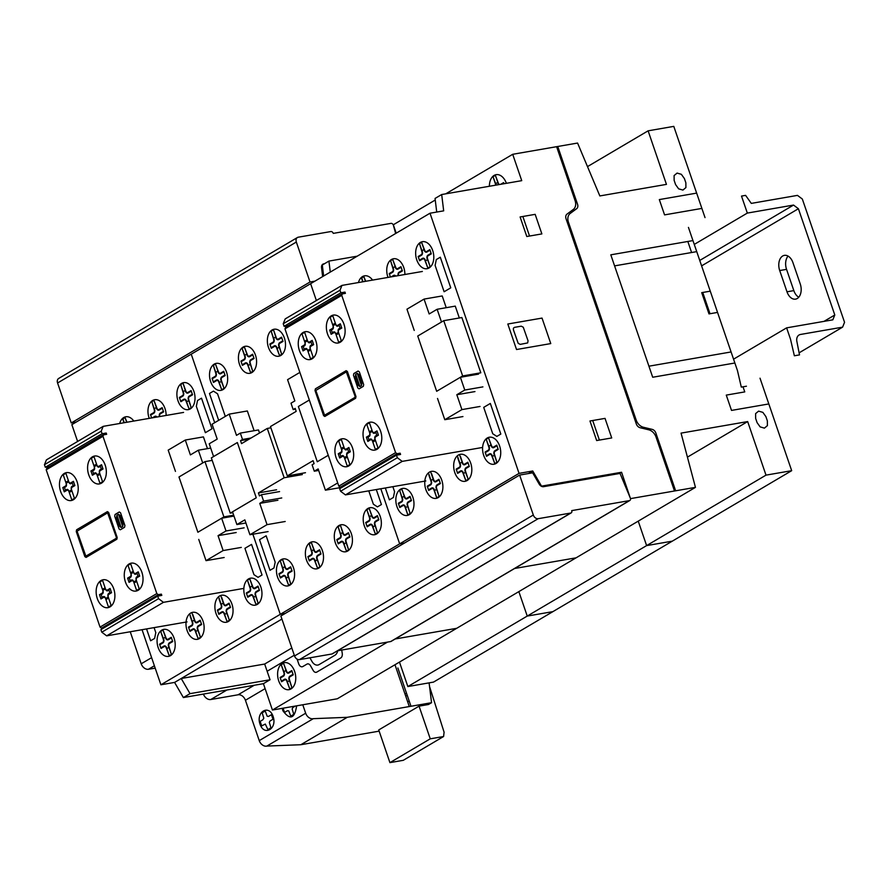 <?xml version="1.0" encoding="UTF-8"?>
<svg xmlns="http://www.w3.org/2000/svg" width="889" height="889" viewBox="0 0 889 889"><rect width="100%" height="100%" fill="white"/><g stroke="black" fill="none" stroke-linecap="round" stroke-linejoin="round"><path stroke-width="1.33" d="M788.043 256.088A11.424 7.423 -99.8 0 0 786.554 269.356L793.833 290.614A11.424 7.423 -99.8 0 0 798.766 297.237M786.987 291.803L779.709 270.545A11.424 7.423 80.2 0 1 784.387 255.365A11.424 7.423 80.2 0 1 792.977 262.711L800.256 283.969A11.424 7.423 80.2 0 1 795.566 299.137A11.424 7.423 80.2 0 1 786.987 291.803L793.833 290.614M842.583 327.163L800.556 334.453A7.768 5.734 59.4 0 0 799.078 334.986A7.768 5.734 59.4 0 0 796.866 341.42L799.5 354.889L794.366 355.778L790.499 339.187L786.621 327.852L832.826 319.84L834.793 314.995L798.411 208.726L793.533 205.07L747.327 213.082L741.504 196.08L745.604 195.369L751.294 203.392L797.466 195.38L802.345 199.036L844.55 322.318L842.583 327.163L799.1 352.833M733.558 359.178L786.621 327.852M823.992 321.374L834.793 314.995M701.61 265.867L798.411 208.726M699.754 260.433L793.533 205.07M694.265 244.408L747.327 213.082M538.189 518.687L570.749 513.042A2.234 1.656 59.4 0 0 571.183 512.886A2.234 1.656 59.4 0 0 571.705 510.619L629.423 500.618A2.245 1.656 59.4 0 0 629.856 500.463A2.245 1.656 59.4 0 0 630.323 498.062L620.033 473.426L543.568 486.683A4.567 3.367 -120.6 0 1 539.19 484.105L532.644 472.815L519.632 475.07L533.311 515.02A4.567 3.378 59.4 0 0 538.189 518.687L299.426 659.627A4.567 3.378 -120.6 0 1 294.548 655.971L280.868 616.01L519.632 475.07M332.753 653.526A2.234 1.656 -120.6 0 1 332.408 653.826A2.234 1.656 -120.6 0 1 331.975 653.982L299.426 659.627M391.427 641.102A2.245 1.656 -120.6 0 1 391.082 641.402A2.245 1.656 -120.6 0 1 390.66 641.558L337.609 650.759M314.939 281.146L310.017 282.002L296.337 242.041A4.567 3.378 -120.6 0 1 297.437 237.507A4.567 3.378 -120.6 0 1 298.304 237.196L330.864 231.551A2.234 1.656 -120.6 0 1 333.264 233.385L390.993 223.372A2.245 1.656 -120.6 0 1 393.438 225.35L395.638 233.507M324.463 263.733L323.763 263.855A4.567 3.367 59.4 0 0 322.907 264.166A4.567 3.367 59.4 0 0 321.54 267.578L322.64 276.601M297.437 237.507L58.674 378.458A4.567 3.378 59.4 0 0 57.574 382.981L71.253 422.942L310.017 282.002M71.253 422.942L76.165 422.086M429.098 682.863L431.554 702.699L347.266 717.312L313.306 718.668A6.912 5.101 -120.6 0 1 305.672 713.222L302.771 704.766M429.531 686.475L444.089 732.192L443.6 736.514L430.254 738.826L389.927 762.629L378.736 729.947L419.063 706.144L428.498 704.499L431.554 702.699M203.425 694.076A6.912 5.101 59.4 0 0 210.782 699.521L238.085 694.787A6.856 5.067 -120.6 0 1 245.42 700.265L259.244 740.626A6.912 5.101 59.4 0 0 266.878 746.071L300.838 744.726L347.266 717.312M300.838 744.726L379.147 731.147M266.878 746.071L313.306 718.668M130.239 631.757L141.207 663.794A6.823 5.045 59.4 0 0 148.452 669.261L155.208 668.172M430.254 738.826L419.063 706.144M389.927 762.629L403.273 760.317L443.6 736.514M103.557 434.843L46.784 468.347L46.195 469.803L100.046 627.089L156.82 593.574L102.968 436.299L103.557 434.843L106.647 434.31L106.202 433.032L102.102 433.743L101.224 431.187L103.191 426.353L183.578 412.418M46.195 469.803L102.968 436.299M103.191 426.353L46.417 459.869L44.45 464.703L45.328 467.258L49.428 466.547L106.202 433.032M45.328 467.258L102.102 433.743M44.45 464.703L101.224 431.187M243.83 588.396L163.443 602.331L158.564 598.675L157.697 596.119L161.798 595.408L161.365 594.141L158.286 594.674L156.82 593.574M157.697 596.119L100.913 629.634L101.79 632.19L106.669 635.846L163.443 602.331M106.669 635.846L187.057 621.9M101.79 632.19L158.564 598.675M158.131 596.041L161.365 594.141M100.046 627.089L101.513 628.19L158.286 594.674M101.513 628.19L104.146 627.734M233.985 516.087L221.639 518.231L226.006 530.977L218.049 535.678L223.139 550.558L206.026 560.659L198.747 539.401M244.142 527.833L226.006 530.977M236.185 532.533L218.049 535.678M241.286 547.413L223.139 550.558M224.172 557.514L206.026 560.659M175.466 471.392L168.188 450.134L185.301 440.033L190.39 454.912L198.347 450.212L202.714 462.969L178.978 476.982L197.891 532.244L221.639 518.231M207.459 448.634L203.437 436.888L185.301 440.033M210.693 448.078L198.347 450.212M197.891 532.244L178.978 476.982L204.97 461.635L223.895 516.898L197.891 532.244M212.193 460.38L204.97 461.635M233.674 515.198L223.895 516.898M190.002 693.642L181.223 678.496L264.666 664.039L270.045 679.763L190.002 693.642L183.367 697.554L263.411 683.674L272.434 710.033L337.298 698.787L456.69 628.312L395.205 638.969L456.69 628.312L576.072 557.836L514.587 568.493L576.072 557.836L695.454 487.361L681.052 433.121L747.66 421.575L687.43 457.135M181.223 678.496L281.913 619.066L174.588 682.419L183.367 697.554M264.666 664.039L291.814 648.003M270.045 679.763L263.411 683.674M399.472 662.083L407.851 686.552L433.521 682.096L552.902 611.632L527.233 616.077L407.851 686.552M527.233 616.077L518.854 591.607L527.233 616.077L552.902 611.632L672.295 541.157L646.614 545.602L527.233 616.077M630.501 498.662L621.567 472.259L541.523 486.139L532.744 470.992L519.054 473.37L430.009 213.216L310.617 283.691L316.373 300.515L310.617 283.691L191.235 354.166L214.694 422.686L191.235 354.166L71.853 424.642L77.61 441.455M142.051 629.712L160.898 684.786L174.588 682.419M519.054 473.37L399.672 543.846L380.814 488.761L399.672 543.846L404.562 542.99L399.672 543.846L280.279 614.321L252.876 534.233L280.279 614.321L285.18 613.466L280.279 614.321L160.898 684.786M387.504 642.102L272.434 710.033M232.518 511.808L236.885 524.554L244.842 519.865L249.931 534.734L267.044 524.643L259.766 503.385L263.611 501.107L261.433 494.74L259.444 495.906L258.421 492.939L284.158 477.749L267.278 428.431L241.541 443.622L240.519 440.644L242.508 439.477L240.33 433.099L236.485 435.366L229.206 414.118L212.093 424.22L217.194 439.099L209.226 443.789L213.593 456.546L237.341 442.533L256.254 497.784L232.518 511.808M245.909 522.988L236.885 524.554M268.078 531.589L249.931 534.734M285.191 521.499L267.044 524.643M277.913 500.24L259.766 503.385M281.757 497.962L263.611 501.107M279.579 491.595L261.433 494.74M276.568 489.783L258.421 492.939M301.871 473.348L302.304 474.593L284.158 477.749M270.889 427.809L267.278 428.431M249.109 439.166L240.519 440.644M251.098 437.988L242.508 439.477M259.521 433.01L258.477 429.954L240.33 433.099M254.11 430.709L247.353 410.974L229.206 414.118M337.709 482.927L325.418 490.183L318.14 468.925L314.284 471.203L312.106 464.825L314.095 463.647L313.072 460.669L287.347 475.871L270.456 426.553L296.193 411.363L295.17 408.384L293.181 409.562L291.003 403.184L294.848 400.917L287.569 379.67L299.871 372.402M342.043 487.305L325.418 490.183M318.651 470.448L314.284 471.203M305.483 472.715L287.347 475.871M295.437 409.173L293.181 409.562M309.328 400.028L298.36 406.506L317.284 461.769L328.252 455.29L317.284 461.769L298.36 406.506L309.328 400.028M230.262 513.153L211.349 457.891L237.341 442.544L256.265 497.807L230.262 513.153L232.829 512.709M330.275 272.09L328.93 261.088L322.307 265.011L323.64 276.001L321.907 265.244M646.614 545.602L638.235 521.143L646.614 545.602L672.295 541.157L791.677 470.681L766.007 475.137L646.614 545.602M435.243 200.025L393.238 224.817M393.327 224.773L396.205 233.174L393.327 224.773M478.549 374.136L460.402 377.28L464.769 390.038L456.813 394.727L461.913 409.607L444.8 419.708L437.521 398.461M482.916 386.882L464.769 390.038M474.959 391.582L456.813 394.727M480.049 406.462L461.913 409.607M462.936 416.563L444.8 419.708M414.23 330.441L406.962 309.194L424.064 299.093L429.165 313.961L437.121 309.272L441.489 322.018L417.741 336.031L436.666 391.293L460.402 377.28M446.234 307.694L442.211 295.948L424.064 299.093M459.324 317.984L455.268 306.127L437.121 309.272M436.666 391.293L417.741 336.031L443.744 320.685L462.658 375.947L436.666 391.293M462.658 375.947L480.805 372.802L461.88 317.54L443.744 320.685M328.93 261.088L357.222 256.188M430.009 213.216L443.678 210.849L441.689 194.535L435.054 198.447L436.721 212.06M441.689 194.535L521.732 180.656L512.709 154.297L445.745 193.835M621.567 472.259L619.422 473.526M532.744 470.992L528.433 473.537M766.007 475.137L747.66 421.575M760.017 378.203L791.677 470.681M688.442 227.406L736.47 367.679M512.709 154.297L577.572 143.051L599.842 195.936L666.45 184.379L648.114 130.827L673.795 126.371L705.033 217.605M648.114 130.827L587.496 166.61M630.59 498.607L695.454 487.361M342.332 293.892L285.558 327.408L284.969 328.863L338.809 486.139L395.594 452.634L341.743 295.348L342.332 293.892L345.41 293.359L344.976 292.092L340.865 292.803L339.998 290.247L341.965 285.402L422.353 271.467M284.969 328.863L341.743 295.348M341.965 285.402L285.191 318.918L283.224 323.763L284.091 326.319L288.203 325.607L344.976 292.092M284.091 326.319L340.865 292.803M283.224 323.763L339.998 290.247M482.594 447.445L402.217 461.38L397.339 457.735L396.461 455.179L400.572 454.468L400.139 453.19L397.05 453.723L395.594 452.634M396.461 455.179L339.687 488.694L340.565 491.25L345.443 494.895L402.217 461.38M345.443 494.895L425.82 480.96M340.565 491.25L397.339 457.735M396.905 455.101L400.139 453.19M338.809 486.139L340.276 487.239L397.05 453.723M340.276 487.239L342.921 486.783M262.8 719.823L260.144 721.379L261.699 725.902L265.3 724.057L267.922 729.613L270.956 727.813L269.311 722.424L270.012 721.023L272.979 719.245L271.434 714.723L268.445 716.456L267.189 716.212L265.211 711.011L262.166 712.811L263.811 718.201L262.8 719.823M295.315 706.066L292.848 707.544L292.148 708.944L293.803 714.334L290.759 716.134L288.781 710.933L287.525 710.689L284.536 712.422L283.08 708.189M282.257 708.322L282.858 710.7C290.092 720.401 294.681 718.779 296.626 705.833M260.01 724.179C264.189 736.592 277.412 728.78 273.112 716.445C268.945 704.032 255.71 711.845 260.01 724.179M406.595 693.487L404.906 693.776M405.628 695.887L407.318 695.598M409.296 701.365L407.573 701.565M397.872 667.995L410.974 706.266M394.972 664.739L409.273 706.522M95.101 473.648L92.389 475.248L90.934 470.992L93.645 469.392A2.311 1.5 -99.8 0 0 94.245 466.692L96.901 465.125A2.311 1.5 -99.8 0 0 98.823 466.336L101.546 464.725L99.079 467.081A2.289 1.489 -99.8 0 1 97.112 465.769L94.001 456.668L91.345 458.235L94.467 467.336A2.289 1.489 -99.8 0 1 93.901 470.137L92.612 470.903L93.556 473.659L94.845 472.904A2.289 1.489 -99.8 0 1 96.812 474.204L99.935 483.305L102.579 481.738L99.468 472.648A2.289 1.489 -99.8 0 1 100.024 469.848L101.324 469.081L100.379 466.314M101.546 464.725L103.002 468.981L100.279 470.592A2.311 1.5 -99.8 0 0 99.69 473.281L97.034 474.848A2.311 1.5 -99.8 0 0 95.112 473.637M103.002 468.981L101.324 469.081M90.934 470.992L92.612 470.903M93.89 465.669L96.545 464.102M100.035 474.304L97.39 475.871M92.389 475.248L93.556 473.659M73.42 481.327L74.876 485.583L72.165 487.183A2.311 1.5 -99.8 0 0 71.565 489.883L68.92 491.45A2.311 1.5 -99.8 0 0 66.986 490.239L64.264 491.85L62.808 487.594L65.53 485.994A2.311 1.5 -99.8 0 0 66.119 483.294L68.775 481.727A2.311 1.5 -99.8 0 0 70.709 482.938L73.42 481.327L70.953 483.683A2.289 1.489 -99.8 0 1 68.998 482.371L65.875 473.27L63.23 474.837L66.342 483.927A2.289 1.489 -99.8 0 1 65.786 486.728L64.486 487.494L65.43 490.261L66.731 489.495A2.289 1.489 -99.8 0 1 68.697 490.806L71.809 499.907L74.465 498.34L71.353 489.239A2.289 1.489 -99.8 0 1 71.909 486.439L73.198 485.683L72.253 482.916M74.876 485.583L73.198 485.683M62.808 487.594L64.486 487.494M65.775 482.271L68.42 480.705M71.92 490.906L69.264 492.473M64.264 491.85L65.43 490.261M110.103 588.451L111.558 592.707L108.836 594.308A2.311 1.5 -99.8 0 0 108.247 596.997L105.591 598.564A2.311 1.5 -99.8 0 0 103.657 597.364L100.946 598.964L99.479 594.719L102.202 593.107A2.311 1.5 -99.8 0 0 102.802 590.418L105.447 588.851A2.311 1.5 -99.8 0 0 107.38 590.052L110.103 588.451L107.636 590.796A2.289 1.489 -99.8 0 1 105.669 589.485L102.557 580.395L99.901 581.951L103.013 591.052A2.289 1.489 -99.8 0 1 102.457 593.852L101.157 594.619L102.113 597.386L103.402 596.619A2.289 1.489 -99.8 0 1 105.369 597.93L108.48 607.031L111.136 605.465L108.025 596.363A2.289 1.489 -99.8 0 1 108.58 593.563L109.88 592.796L108.925 590.029M111.558 592.707L109.88 592.796M99.479 594.719L101.157 594.619M102.446 589.385L105.102 587.818M108.591 598.03L105.935 599.597M100.946 598.964L102.113 597.386M138.217 571.849L139.673 576.105L136.962 577.706A2.311 1.5 -99.8 0 0 136.361 580.406L133.706 581.973A2.311 1.5 -99.8 0 0 131.783 580.761L129.061 582.362L127.605 578.117L130.327 576.505A2.311 1.5 -99.8 0 0 130.916 573.816L133.572 572.249A2.311 1.5 -99.8 0 0 135.506 573.449L138.217 571.849L135.75 574.194A2.289 1.489 -99.8 0 1 133.795 572.883L130.672 563.793L128.027 565.36L131.139 574.45A2.289 1.489 -99.8 0 1 130.583 577.25L129.283 578.017L130.227 580.784L131.528 580.017A2.289 1.489 -99.8 0 1 133.494 581.328L136.606 590.429L139.262 588.862L136.15 579.761A2.289 1.489 -99.8 0 1 136.706 576.961L137.995 576.194L137.05 573.438M116.348 537.312L116.159 538.367L85.866 556.17L77.065 531.178L107.613 512.853L116.348 537.312M84.844 556.603L76.254 531.522L76.61 529.777L107.391 511.608L108.625 512.42L117.204 537.501L116.848 539.245L86.077 557.414L84.844 556.603M118.504 514.264L122.715 526.566L123.182 523.754L120.415 515.676L118.504 514.264M116.915 515.198L121.126 527.51L119.204 526.099L116.437 518.02L116.915 515.198M117.037 515.109L118.37 514.331M120.548 512.786L124.916 525.543L124.56 527.288L120.315 529.788L119.082 528.988L114.714 516.231L115.07 514.487L119.315 511.975L120.548 512.786M122.582 526.655L121.26 527.444M139.673 576.105L137.995 576.194M127.605 578.117L129.283 578.017M130.572 572.794L133.217 571.227M136.717 581.428L134.061 582.995M129.061 582.362L130.227 580.784M125.416 581.962A14.157 9.201 -99.8 0 0 141.662 586.095A14.157 9.201 -99.8 0 0 133.85 563.27A14.157 9.201 -99.8 0 0 125.416 581.962M97.29 598.564A14.157 9.201 -99.8 0 0 113.536 602.698A14.157 9.201 -99.8 0 0 105.724 579.872A14.157 9.201 -99.8 0 0 97.29 598.564M88.744 474.848A14.157 9.201 -99.8 0 0 104.98 478.971A14.157 9.201 -99.8 0 0 97.168 456.146A14.157 9.201 -99.8 0 0 88.744 474.848M60.619 491.439A14.157 9.201 -99.8 0 0 76.865 495.573A14.157 9.201 -99.8 0 0 69.053 472.748A14.157 9.201 -99.8 0 0 60.619 491.439M294.292 655.226L267.133 671.262M309.917 657.804L311.883 661.283A9.134 5.934 -99.8 0 0 319.173 664.561L334.909 655.271A9.134 5.934 -99.8 0 0 337.764 650.726M289.781 689.008L286.803 681.185A2.278 1.478 -99.8 0 0 284.747 679.852L281.569 681.73L280.113 677.474L283.291 675.596A2.278 1.478 -99.8 0 0 283.891 672.695L281.324 664.983L283.858 671.684L285.991 670.428L283.558 663.305L286.547 671.128A2.278 1.478 -99.8 0 0 288.603 672.462L291.781 670.584L293.237 674.84L290.058 676.718A2.278 1.478 -99.8 0 0 289.458 679.629L291.925 687.742L289.492 680.63L287.347 681.885L289.781 689.008L291.925 687.742M287.436 681.841L287.147 680.985A2.889 1.878 -99.8 0 0 284.558 679.296L281.368 681.174M293.048 674.284L289.858 676.162A2.889 1.878 -99.8 0 0 289.103 679.829L289.392 680.685M280.302 678.04L283.48 676.151A2.889 1.878 -99.8 0 0 284.236 672.484L283.947 671.628M285.902 670.484L286.191 671.328A2.889 1.878 -99.8 0 0 288.792 673.029L291.97 671.151M278.713 680.852A13.702 8.901 -99.8 0 0 294.437 684.852A13.702 8.901 -99.8 0 0 286.869 662.761A13.702 8.901 -99.8 0 0 278.713 680.852M283.558 663.305L281.413 664.572M297.115 659.149L298.726 663.85A4.567 2.967 -99.8 0 0 302.838 666.539L306.905 664.139A4.578 2.967 -99.8 0 1 310.539 665.772L313.184 670.439A4.556 2.956 -99.8 0 0 316.817 672.084L340.743 657.96A4.556 2.956 -99.8 0 0 342.232 653.293L341.709 650.048M154.086 627.623L155.797 632.612L154.597 638.435L150.619 640.78L146.563 628.923M262.044 575.005L258.066 577.35L253.954 574.672L244.931 548.313L251.565 544.401L262.044 575.005M205.359 432.699L196.336 406.34L197.536 400.517L201.514 398.172L211.993 428.776L205.359 432.699M189.068 408.984L186.079 401.172A2.278 1.478 -99.8 0 0 184.023 399.828L180.845 401.706L179.389 397.461L182.578 395.583A2.278 1.478 -99.8 0 0 183.167 392.671L180.7 384.559L183.134 391.671L185.279 390.404L183.134 383.47L185.823 391.104A2.278 1.478 -99.8 0 0 187.879 392.449L191.068 390.571L192.524 394.816L189.335 396.694A2.278 1.478 -99.8 0 0 188.735 399.606L191.213 407.718L188.768 400.606L186.623 401.872L189.068 408.984L191.213 407.718M186.723 401.817L186.434 400.961A2.889 1.878 -99.8 0 0 183.834 399.272L180.656 401.15M192.324 394.26L189.146 396.138A2.889 1.878 -99.8 0 0 188.39 399.806L188.679 400.661M179.578 398.016L182.767 396.138A2.889 1.878 -99.8 0 0 183.523 392.471L183.234 391.616M185.19 390.46L185.479 391.316A2.889 1.878 -99.8 0 0 188.068 393.005L191.257 391.127M178 400.839A13.702 8.901 -99.8 0 0 193.713 404.828A13.702 8.901 -99.8 0 0 186.157 382.748A13.702 8.901 -99.8 0 0 178 400.839M182.845 383.292L180.7 384.559M156.453 417.119A2.278 1.478 -99.8 0 0 155.108 416.897L154.03 417.541M156.986 417.03A2.889 1.878 -99.8 0 0 154.919 416.341L152.419 417.819M153.93 400.361L151.786 401.628L154.219 408.74L156.364 407.473L153.93 400.361L156.909 408.173A2.278 1.478 -99.8 0 0 158.964 409.518L162.142 407.64L163.598 411.885L160.42 413.774A2.278 1.478 -99.8 0 0 159.776 416.541M163.409 411.329L160.231 413.207A2.889 1.878 -99.8 0 0 159.387 416.608M151.641 417.952L150.474 414.53L153.653 412.652A2.278 1.478 -99.8 0 0 154.253 409.74L151.786 401.628M150.663 415.085L153.853 413.207A2.889 1.878 -99.8 0 0 154.608 409.54L154.308 408.684M156.264 407.529L156.564 408.384A2.889 1.878 -99.8 0 0 159.153 410.073L162.331 408.195M166.11 415.441A13.702 8.901 -99.8 0 0 154.853 399.683A13.702 8.901 -99.8 0 0 149.074 417.908A13.702 8.901 -99.8 0 0 149.241 418.363M126.671 422.286L125.005 417.43L122.782 419.097L123.949 422.753M125.005 417.43L126.96 422.231M133.795 421.042A13.702 8.901 -99.8 0 0 119.671 423.497M122.871 418.697L124.238 422.708M169.243 655.738L166.265 647.914A2.278 1.478 -99.8 0 0 164.209 646.581L161.02 648.459L159.564 644.203L162.754 642.325A2.278 1.478 -99.8 0 0 163.354 639.424L160.787 631.712L163.32 638.413L165.454 637.157L163.02 630.034L166.01 637.858A2.278 1.478 -99.8 0 0 168.065 639.191L171.244 637.313L172.699 641.569L169.521 643.447A2.278 1.478 -99.8 0 0 168.921 646.359L171.388 654.471L168.954 647.359L166.81 648.614L169.243 655.738L171.388 654.471M166.899 648.57L166.61 647.714A2.889 1.878 -99.8 0 0 164.02 646.025L160.831 647.903M172.51 641.013L169.321 642.891A2.889 1.878 -99.8 0 0 168.566 646.559L168.854 647.414M162.943 642.891A2.889 1.878 -99.8 0 0 163.698 639.213L163.409 638.358M165.365 637.213L165.654 638.058A2.889 1.878 -99.8 0 0 168.254 639.758L171.433 637.88M158.175 647.581A13.702 8.901 -99.8 0 0 173.888 651.581A13.702 8.901 -99.8 0 0 166.332 629.49A13.702 8.901 -99.8 0 0 158.175 647.581M162.943 642.88L159.764 644.769M163.02 630.034L160.876 631.301M192.746 614.421L194.924 620.789A2.278 1.478 -99.8 0 0 196.98 622.122L200.158 620.244L201.614 624.5L198.436 626.378A2.278 1.478 -99.8 0 0 197.836 629.279L200.392 636.991L197.869 630.279L195.724 631.546L198.158 638.669L195.18 630.846A2.278 1.478 -99.8 0 0 193.124 629.512L189.946 631.39L188.49 627.134L191.668 625.256A2.278 1.478 -99.8 0 0 192.268 622.356L190.09 615.988M195.824 631.501L195.524 630.645A2.889 1.878 -99.8 0 0 192.935 628.945L189.757 630.834M201.425 623.934L198.247 625.812A2.889 1.878 -99.8 0 0 197.48 629.49L197.78 630.345M188.679 627.69L191.868 625.812A2.889 1.878 -99.8 0 0 192.624 622.144L192.324 621.289M194.28 620.133L194.58 620.989A2.889 1.878 -99.8 0 0 197.169 622.678L200.347 620.8M187.09 630.512A13.702 8.901 -99.8 0 0 202.814 634.513A13.702 8.901 -99.8 0 0 195.247 612.421A13.702 8.901 -99.8 0 0 187.09 630.512M189.802 614.232L192.235 621.344L194.38 620.077L191.946 612.966M198.158 638.669L200.303 637.402M255.999 604.52L253.021 596.708A2.278 1.478 -99.8 0 0 250.965 595.374L247.775 597.252L246.32 592.996L249.509 591.118A2.278 1.478 -99.8 0 0 250.109 588.207L247.542 580.495L250.065 587.207L252.209 585.94L249.776 578.828L252.765 586.64A2.278 1.478 -99.8 0 0 254.81 587.985L257.999 586.107L259.455 590.363L256.265 592.241A2.278 1.478 -99.8 0 0 255.665 595.141L258.143 603.264L255.699 596.141L253.565 597.408L255.999 604.52L258.143 603.264M253.654 597.352L253.365 596.508A2.889 1.878 -99.8 0 0 250.765 594.808L247.587 596.686M259.266 589.796L256.076 591.674A2.889 1.878 -99.8 0 0 255.321 595.352L255.61 596.197M246.52 593.552L249.698 591.674A2.889 1.878 -99.8 0 0 250.454 588.007L250.165 587.151M252.12 585.995L252.409 586.851A2.889 1.878 -99.8 0 0 255.01 588.54L258.188 586.662M244.931 596.375A13.702 8.901 -99.8 0 0 260.644 600.375A13.702 8.901 -99.8 0 0 253.087 578.283A13.702 8.901 -99.8 0 0 244.931 596.375M249.776 578.828L247.631 580.095M221.661 597.352L223.839 603.709A2.278 1.478 -99.8 0 0 225.895 605.053L229.073 603.175L230.529 607.431L227.351 609.309A2.278 1.478 -99.8 0 0 226.751 612.21L229.306 619.922L226.784 613.21L224.639 614.477L227.084 621.6L224.095 613.777A2.278 1.478 -99.8 0 0 222.039 612.443L218.861 614.321L217.405 610.065L220.583 608.187A2.278 1.478 -99.8 0 0 221.183 605.276L219.016 598.919M224.739 614.421L224.45 613.577A2.889 1.878 -99.8 0 0 221.85 611.876L218.672 613.754M230.34 606.865L227.162 608.743A2.889 1.878 -99.8 0 0 226.406 612.421L226.695 613.277M217.594 610.621L220.783 608.743A2.889 1.878 -99.8 0 0 221.539 605.076L221.25 604.22M223.206 603.064L223.495 603.92A2.889 1.878 -99.8 0 0 226.084 605.609L229.273 603.731M216.005 613.443A13.702 8.901 -99.8 0 0 231.729 617.444A13.702 8.901 -99.8 0 0 224.172 595.352A13.702 8.901 -99.8 0 0 216.005 613.443M218.716 597.164L221.15 604.276L223.295 603.009L220.861 595.897M227.084 621.6L229.218 620.333M273.979 567.96L270 570.305L259.521 539.701L266.155 535.789L275.179 562.148L273.979 567.96M218.672 420.341L209.471 393.471L213.449 391.127L217.561 393.816L225.306 416.419M376.303 489.55L381.425 504.53L377.447 506.886L373.347 504.196L368.768 490.85M279.535 355.589L276.546 347.766A2.278 1.478 -99.8 0 0 274.49 346.432L271.312 348.31L269.856 344.054L273.045 342.176A2.278 1.478 -99.8 0 0 273.634 339.265L271.167 331.153L273.601 338.264L275.746 336.998L273.601 330.063L276.29 337.698A2.278 1.478 -99.8 0 0 278.346 339.042L281.535 337.164L282.991 341.42L279.802 343.298A2.278 1.478 -99.8 0 0 279.202 346.199L281.669 354.322L279.235 347.199L277.09 348.466L279.535 355.589L281.669 354.322M277.19 348.41L276.901 347.566A2.889 1.878 -99.8 0 0 274.301 345.865L271.123 347.743M282.791 340.854L279.613 342.732A2.889 1.878 -99.8 0 0 278.857 346.41L279.146 347.266M270.045 344.61L273.234 342.732A2.889 1.878 -99.8 0 0 273.99 339.065L273.701 338.209M275.657 337.053L275.946 337.909A2.889 1.878 -99.8 0 0 278.535 339.598L281.724 337.72M268.467 347.432A13.702 8.901 -99.8 0 0 284.18 351.433A13.702 8.901 -99.8 0 0 276.623 329.341A13.702 8.901 -99.8 0 0 268.467 347.432M273.312 329.886L271.167 331.153M250.62 372.658L247.631 364.834A2.278 1.478 -99.8 0 0 245.575 363.501L242.397 365.379L240.941 361.123L244.119 359.245A2.278 1.478 -99.8 0 0 244.719 356.345L242.164 348.621L244.686 355.333L246.831 354.066L244.397 346.954L247.375 354.778A2.278 1.478 -99.8 0 0 249.431 356.111L252.609 354.233L254.065 358.489L250.887 360.367A2.278 1.478 -99.8 0 0 250.287 363.268L252.754 371.391L250.32 364.268L248.175 365.535L250.62 372.658L252.754 371.391M248.275 365.49L247.987 364.634A2.889 1.878 -99.8 0 0 245.386 362.934L242.208 364.812M253.876 357.923L250.698 359.801A2.889 1.878 -99.8 0 0 249.942 363.479L250.231 364.334M241.13 361.679L244.319 359.801A2.889 1.878 -99.8 0 0 245.075 356.133L244.775 355.278M246.731 354.122L247.031 354.978A2.889 1.878 -99.8 0 0 249.62 356.667L252.809 354.789M239.541 364.501A13.702 8.901 -99.8 0 0 255.265 368.502A13.702 8.901 -99.8 0 0 247.709 346.41A13.702 8.901 -99.8 0 0 239.541 364.501M244.397 346.954L242.253 348.221M215.471 364.023L213.338 365.29L215.771 372.402L217.916 371.146L215.471 364.023L218.461 371.846A2.278 1.478 -99.8 0 0 220.516 373.18L223.695 371.302L225.15 375.558L221.972 377.436A2.278 1.478 -99.8 0 0 221.372 380.348L223.928 388.048L221.405 381.348L219.261 382.603L221.694 389.726L218.716 381.903M219.35 382.559L219.061 381.703A2.889 1.878 -99.8 0 0 216.472 380.014L213.282 381.892M224.961 375.002L221.772 376.88A2.889 1.878 -99.8 0 0 221.017 380.548L221.305 381.403M218.716 381.914A2.278 1.478 -99.8 0 0 216.66 380.57L213.482 382.448L212.027 378.192L215.205 376.314A2.278 1.478 -99.8 0 0 215.805 373.413L213.338 365.29M212.215 378.758L215.394 376.869A2.889 1.878 -99.8 0 0 216.149 373.202L215.86 372.347M217.816 371.202L218.105 372.047A2.889 1.878 -99.8 0 0 220.705 373.747L223.884 371.869M210.626 381.57A13.702 8.901 -99.8 0 0 226.351 385.57A13.702 8.901 -99.8 0 0 218.783 363.479A13.702 8.901 -99.8 0 0 210.626 381.57M221.694 389.726L223.839 388.46M288.625 585.262L285.647 577.45A2.278 1.478 -99.8 0 0 283.591 576.105L280.413 577.983L278.957 573.738L282.135 571.849A2.278 1.478 -99.8 0 0 282.735 568.949L280.268 560.826L282.702 567.949L284.847 566.682L282.702 559.748L285.391 567.382A2.278 1.478 -99.8 0 0 287.447 568.716L290.625 566.838L292.081 571.094L288.903 572.972A2.278 1.478 -99.8 0 0 288.303 575.883L290.77 583.995L288.336 576.883L286.191 578.15L288.625 585.262L290.77 583.995M286.291 578.094L285.991 577.239A2.889 1.878 -99.8 0 0 283.402 575.55L280.224 577.428M291.892 570.538L288.714 572.416A2.889 1.878 -99.8 0 0 287.947 576.083L288.247 576.939M279.146 574.294L282.335 572.416A2.889 1.878 -99.8 0 0 283.091 568.738L282.791 567.893M284.747 566.738L285.047 567.582A2.889 1.878 -99.8 0 0 287.636 569.282L290.814 567.404M277.557 577.117A13.702 8.901 -99.8 0 0 293.281 581.106A13.702 8.901 -99.8 0 0 285.713 559.025A13.702 8.901 -99.8 0 0 277.557 577.117M282.413 559.57L280.268 560.826M311.328 542.49L309.183 543.757L311.617 550.869L313.761 549.613L311.328 542.49L314.306 550.313A2.278 1.478 -99.8 0 0 316.362 551.647L319.551 549.769L321.007 554.025L317.817 555.903A2.278 1.478 -99.8 0 0 317.217 558.814L319.784 566.515L317.251 559.814L315.106 561.07L317.551 568.193L314.562 560.381A2.278 1.478 -99.8 0 0 312.506 559.037M315.206 561.026L314.917 560.17A2.889 1.878 -99.8 0 0 312.317 558.481L309.139 560.359M320.807 553.469L317.629 555.347A2.889 1.878 -99.8 0 0 316.873 559.014L317.162 559.87M312.517 559.037L309.328 560.915L307.872 556.658L311.061 554.78A2.278 1.478 -99.8 0 0 311.65 551.88L309.183 543.757M308.061 557.225L311.25 555.347A2.889 1.878 -99.8 0 0 312.006 551.669L311.717 550.813M313.673 549.669L313.961 550.513A2.889 1.878 -99.8 0 0 316.551 552.213L319.74 550.335M306.483 560.037A13.702 8.901 -99.8 0 0 322.196 564.037A13.702 8.901 -99.8 0 0 314.639 541.946A13.702 8.901 -99.8 0 0 306.483 560.037M317.551 568.193L319.696 566.926M375.38 534.056L372.402 526.232A2.278 1.478 -99.8 0 0 370.346 524.899L367.168 526.777L365.712 522.521L368.891 520.643A2.278 1.478 -99.8 0 0 369.491 517.742L366.935 510.019L369.457 516.731L371.602 515.464L369.157 508.352L372.147 516.176A2.278 1.478 -99.8 0 0 374.202 517.509L377.381 515.631L378.836 519.887L375.658 521.765A2.278 1.478 -99.8 0 0 375.058 524.666L377.525 532.789L375.091 525.666L372.947 526.933L375.38 534.056L377.525 532.789M373.036 526.888L372.747 526.032A2.889 1.878 -99.8 0 0 370.157 524.332L366.968 526.221M378.647 519.32L375.458 521.198A2.889 1.878 -99.8 0 0 374.702 524.877L374.991 525.732M365.901 523.076L369.079 521.198A2.889 1.878 -99.8 0 0 369.835 517.531L369.546 516.676M371.502 515.52L371.791 516.376A2.889 1.878 -99.8 0 0 374.391 518.065L377.569 516.187M364.312 525.899A13.702 8.901 -99.8 0 0 380.036 529.9A13.702 8.901 -99.8 0 0 372.469 507.808A13.702 8.901 -99.8 0 0 364.312 525.899M369.157 508.352L367.024 509.619M346.466 551.124L343.487 543.301A2.278 1.478 -99.8 0 0 341.432 541.968L338.242 543.846L336.787 539.59L339.976 537.712A2.278 1.478 -99.8 0 0 340.576 534.811L338.098 526.688L340.531 533.8L342.676 532.544L340.531 525.61L343.221 533.244A2.278 1.478 -99.8 0 0 345.276 534.578L348.466 532.7L349.922 536.956L346.732 538.834A2.278 1.478 -99.8 0 0 346.132 541.745L348.61 549.858L346.165 542.746L344.032 544.001L346.466 551.124L348.61 549.858M344.121 543.957L343.832 543.101A2.889 1.878 -99.8 0 0 341.232 541.412M349.721 536.4L346.543 538.278A2.889 1.878 -99.8 0 0 345.788 541.946L346.077 542.801M336.975 540.156L340.165 538.278A2.889 1.878 -99.8 0 0 340.92 534.6L340.631 533.744M342.587 532.6L342.876 533.444A2.889 1.878 -99.8 0 0 345.477 535.145L348.655 533.267M335.397 542.968A13.702 8.901 -99.8 0 0 351.111 546.968A13.702 8.901 -99.8 0 0 343.554 524.877A13.702 8.901 -99.8 0 0 335.397 542.968M338.053 543.29L341.243 541.412M340.243 525.421L338.098 526.688M573.327 209.437L566.882 214.205A4.845 3.578 59.4 0 0 565.993 218.594L636.357 424.086A4.845 3.578 59.4 0 0 639.969 427.687L648.77 429.809A9.157 6.756 59.4 0 1 656.015 437.021L674.44 490.839M557.803 146.652L577.55 204.303A4.578 3.378 59.4 0 1 576.661 208.682L570.216 213.449A9.123 6.745 59.4 0 0 568.449 222.228M573.327 209.448A9.157 6.756 59.4 0 0 575.094 200.67L556.67 146.852M568.449 222.217L636.18 420.064A9.123 6.745 59.4 0 0 643.425 427.265L652.226 429.387A4.578 3.378 59.4 0 1 655.849 432.987L675.584 490.639M662.561 456.146L663.705 455.946M669.839 477.393L670.984 477.204M672.606 485.472L673.74 485.283M672.94 485.416L674.829 490.939M516.542 349.521L507.808 324.018L542.034 318.084L550.769 343.587L516.542 349.521M514.398 327.374L521.243 326.185L523.277 327.23L528.044 340.776L527.666 342.921L520.221 344.376L518.187 343.343L513.409 329.797L513.398 328.208L514.398 327.374M589.963 420.997L605.031 418.386L611.721 437.944L596.663 440.555L589.963 420.997M599.397 440.077L592.707 420.519M541.868 233.907L526.799 236.518L520.109 216.96L535.167 214.349L541.868 233.907M529.544 236.041L522.854 216.483M568.549 181.545L569.682 181.345M556.947 146.629L558.848 152.152M561.27 160.287L562.404 160.098M559.648 152.019L558.503 152.219M768.829 403.939L731.514 410.418L726.28 395.105L744.76 391.905L743.015 386.804M734.87 363.001L652.704 377.247L610.799 254.821L692.953 240.586M746.438 386.215L741.304 387.104L737.437 370.502L731.08 351.955L648.926 366.19M765.907 416.608L767.363 420.864L767.407 425.631L764.418 428.131L760.139 426.887L757.095 422.642L755.639 418.386L755.606 413.618L758.595 411.129L762.862 412.363L765.907 416.608M717.545 312.417L708.989 313.906L701.71 292.648L710.267 291.17M702.732 292.47L710.011 313.717M687.819 241.475L691.598 252.52M696.732 251.631L614.577 265.878M701.877 208.415L664.572 214.882L659.327 199.581L696.643 193.113M684.408 178.567L685.864 182.823L685.908 187.59L682.919 190.079L678.64 188.846L675.596 184.601L674.14 180.345L674.095 175.578L677.096 173.077L681.363 174.322L684.408 178.567M495.806 185.145A2.278 1.478 -99.8 0 0 495.695 184.712L493.128 177L495.651 183.701L497.796 182.434L495.362 175.322L498.351 183.145A2.278 1.478 -99.8 0 0 499.44 184.523M496.195 185.079A2.889 1.878 -99.8 0 0 496.04 184.501L495.751 183.645M497.707 182.489L497.996 183.345A2.889 1.878 -99.8 0 0 498.762 184.634M506.374 183.312A13.702 8.901 -99.8 0 0 496.129 174.666A13.702 8.901 -99.8 0 0 489.394 186.257M500.707 184.301L503.585 182.601L503.974 183.734M503.774 183.156L502.318 184.023M495.362 175.322L493.217 176.589M392.86 486.672L394.572 491.673L393.371 497.484L389.393 499.84L385.326 487.983M500.818 434.065L496.84 436.41L492.728 433.732L483.705 407.373L490.339 403.45L500.818 434.065M444.122 291.748L435.11 265.4L436.31 259.577L440.288 257.221L450.756 287.836L444.122 291.748M421.619 242.341L419.475 243.608L421.908 250.72L424.053 249.453L421.619 242.341L424.598 250.165A2.278 1.478 -99.8 0 0 426.653 251.498L429.832 249.62L431.287 253.876L428.109 255.754A2.278 1.478 -99.8 0 0 427.509 258.655L430.065 266.367L427.542 259.655L425.398 260.922L427.831 268.045L424.853 260.221A2.278 1.478 -99.8 0 0 422.797 258.888L419.619 260.766L418.163 256.51L421.342 254.632A2.278 1.478 -99.8 0 0 421.942 251.731M425.498 260.877L425.198 260.021A2.889 1.878 -99.8 0 0 422.608 258.321L419.419 260.21M431.098 253.309L427.92 255.187A2.889 1.878 -99.8 0 0 427.153 258.866L427.453 259.721M418.352 257.065L421.53 255.187A2.889 1.878 -99.8 0 0 422.297 251.52L421.997 250.665M423.953 249.509L424.253 250.365A2.889 1.878 -99.8 0 0 426.842 252.054L430.02 250.176M419.475 243.608L421.942 251.72M416.763 259.888A13.702 8.901 -99.8 0 0 432.487 263.889A13.702 8.901 -99.8 0 0 424.92 241.797A13.702 8.901 -99.8 0 0 416.763 259.888M427.831 268.045L429.976 266.778M395.227 276.168A2.278 1.478 -99.8 0 0 393.883 275.957L392.805 276.59M395.761 276.079A2.889 1.878 -99.8 0 0 393.694 275.401L391.193 276.868M392.694 259.41L390.549 260.677L392.994 267.789L395.127 266.533L392.694 259.41L395.683 267.233A2.278 1.478 -99.8 0 0 397.727 268.567L400.917 266.689L402.373 270.945L399.183 272.823A2.278 1.478 -99.8 0 0 398.55 275.601M402.184 270.389L398.994 272.267A2.889 1.878 -99.8 0 0 398.161 275.668M390.415 277.001L389.238 273.579L392.427 271.701A2.278 1.478 -99.8 0 0 393.027 268.8L390.549 260.677M389.438 274.145L392.616 272.267A2.889 1.878 -99.8 0 0 393.371 268.589L393.082 267.733M395.038 266.589L395.327 267.433A2.889 1.878 -99.8 0 0 397.928 269.134L401.106 267.256M404.884 274.501A13.702 8.901 -99.8 0 0 393.627 258.732A13.702 8.901 -99.8 0 0 387.848 276.957A13.702 8.901 -99.8 0 0 388.015 277.424M365.435 281.335L363.779 276.479L361.545 278.157L362.723 281.813M363.779 276.479L365.735 281.291M372.569 280.102A13.702 8.901 -99.8 0 0 358.434 282.546M361.634 277.746L363.012 281.757M401.795 489.094L399.65 490.361L402.084 497.473L404.228 496.206L401.795 489.094L404.773 496.907A2.278 1.478 -99.8 0 0 406.829 498.251L410.018 496.373L411.474 500.618L408.284 502.496A2.278 1.478 -99.8 0 0 407.684 505.408L410.151 513.531L407.718 506.408L405.573 507.675L407.718 514.609L405.028 506.974A2.278 1.478 -99.8 0 0 402.973 505.63L399.794 507.508L398.339 503.263L401.528 501.385M405.673 507.619L405.384 506.763A2.889 1.878 -99.8 0 0 402.784 505.074L399.606 506.952M411.274 500.063L408.095 501.941A2.889 1.878 -99.8 0 0 407.34 505.619L407.629 506.463M401.517 501.385A2.278 1.478 -99.8 0 0 402.117 498.473L399.65 490.361M398.528 503.819L401.717 501.941A2.889 1.878 -99.8 0 0 402.473 498.273L402.184 497.418M404.139 496.262L404.428 497.118A2.889 1.878 -99.8 0 0 407.018 498.807L410.207 496.929M396.95 506.641A13.702 8.901 -99.8 0 0 412.663 510.642A13.702 8.901 -99.8 0 0 405.106 488.55A13.702 8.901 -99.8 0 0 396.95 506.641M408.018 514.787L410.151 513.531M431.521 473.481L433.699 479.838A2.278 1.478 -99.8 0 0 435.743 481.182L438.933 479.304L440.388 483.549L437.199 485.427A2.278 1.478 -99.8 0 0 436.599 488.339L439.077 496.451L436.643 489.339L434.499 490.606L436.643 497.54L433.954 489.906A2.278 1.478 -99.8 0 0 431.898 488.561L428.709 490.439L427.253 486.194L430.443 484.305M434.588 490.55L434.299 489.695A2.889 1.878 -99.8 0 0 431.71 488.005L428.52 489.883M440.199 482.994L437.01 484.872A2.889 1.878 -99.8 0 0 436.255 488.539L436.543 489.394M430.443 484.316A2.278 1.478 -99.8 0 0 431.043 481.405L428.865 475.048M427.453 486.75L430.632 484.872A2.889 1.878 -99.8 0 0 431.387 481.193L431.098 480.349M433.054 479.193L433.343 480.049A2.889 1.878 -99.8 0 0 435.943 481.738L439.122 479.86M425.864 489.572A13.702 8.901 -99.8 0 0 441.577 493.562A13.702 8.901 -99.8 0 0 434.021 471.481A13.702 8.901 -99.8 0 0 425.864 489.572M428.565 473.281L431.009 480.404L433.143 479.138L430.709 472.026M436.932 497.718L439.077 496.451M494.773 463.58L491.784 455.768A2.278 1.478 -99.8 0 0 489.728 454.423L486.55 456.301L485.094 452.045L488.272 450.167A2.278 1.478 -99.8 0 0 488.872 447.267L486.316 439.555L488.839 446.256L490.984 445L488.55 437.877L491.528 445.7A2.278 1.478 -99.8 0 0 493.584 447.034L496.762 445.156L498.218 449.412L495.04 451.29A2.278 1.478 -99.8 0 0 494.44 454.201L496.907 462.313L494.473 455.201L492.328 456.457L494.773 463.58L496.907 462.313M492.428 456.413L492.139 455.557A2.889 1.878 -99.8 0 0 489.539 453.868L486.361 455.746M498.029 448.856L494.851 450.734A2.889 1.878 -99.8 0 0 494.095 454.401L494.384 455.257M485.283 452.612L488.472 450.734A2.889 1.878 -99.8 0 0 489.228 447.056L488.928 446.211M490.884 445.056L491.184 445.9A2.889 1.878 -99.8 0 0 493.773 447.6L496.962 445.722M483.694 455.424A13.702 8.901 -99.8 0 0 499.418 459.424A13.702 8.901 -99.8 0 0 491.861 437.332A13.702 8.901 -99.8 0 0 483.694 455.424M488.55 437.877L486.405 439.144M460.435 456.413L462.613 462.769A2.278 1.478 -99.8 0 0 464.669 464.114L467.847 462.224L469.303 466.481L466.125 468.359A2.278 1.478 -99.8 0 0 465.525 471.27L468.081 478.982L465.558 472.27L463.413 473.537L465.847 480.649L462.869 472.837A2.278 1.478 -99.8 0 0 460.813 471.492L457.635 473.37L456.179 469.125L459.357 467.236A2.278 1.478 -99.8 0 0 459.957 464.336L457.779 457.979M463.502 473.481L463.213 472.626A2.889 1.878 -99.8 0 0 460.624 470.937L457.435 472.815M469.114 465.925L465.925 467.803A2.889 1.878 -99.8 0 0 465.169 471.47L465.458 472.326M456.368 469.681L459.546 467.803A2.889 1.878 -99.8 0 0 460.302 464.125L460.013 463.28M461.969 462.124L462.258 462.969A2.889 1.878 -99.8 0 0 464.858 464.669L468.036 462.791M454.779 472.504A13.702 8.901 -99.8 0 0 470.503 476.493A13.702 8.901 -99.8 0 0 462.936 454.412A13.702 8.901 -99.8 0 0 454.779 472.504M457.491 456.213L459.924 463.336L462.069 462.069L459.624 454.957M465.847 480.649L467.992 479.382M340.309 323.785L341.765 328.041L339.053 329.641A2.311 1.5 -99.8 0 0 338.453 332.342L335.809 333.897A2.311 1.5 -99.8 0 0 333.875 332.697L331.153 334.297L329.697 330.052L332.419 328.441A2.311 1.5 -99.8 0 0 333.008 325.752L335.664 324.185A2.311 1.5 -99.8 0 0 337.598 325.385L340.309 323.785L337.853 326.13A2.289 1.489 -99.8 0 1 335.886 324.818L332.764 315.728L330.119 317.295L333.231 326.385A2.289 1.489 -99.8 0 1 332.675 329.186L331.375 329.952L332.319 332.719L333.619 331.953A2.289 1.489 -99.8 0 1 335.586 333.264L338.698 342.365L341.354 340.798L338.242 331.697A2.289 1.489 -99.8 0 1 338.798 328.897L340.087 328.13L339.142 325.363M341.765 328.041L340.087 328.13M329.697 330.052L331.375 329.952M332.664 324.718L335.32 323.163M338.809 333.364L336.153 334.931M331.153 334.297L332.319 332.719M312.195 340.387L313.65 344.632L310.928 346.243A2.311 1.5 -99.8 0 0 310.339 348.933L307.683 350.499A2.311 1.5 -99.8 0 0 305.749 349.299L303.038 350.899L301.582 346.654L304.294 345.043A2.311 1.5 -99.8 0 0 304.894 342.354L307.538 340.787A2.311 1.5 -99.8 0 0 309.472 341.987L312.195 340.387L309.728 342.732A2.289 1.489 -99.8 0 1 307.761 341.42L304.649 332.319L301.993 333.886L305.105 342.987A2.289 1.489 -99.8 0 1 304.549 345.788L303.26 346.554L304.205 349.321L305.494 348.555A2.289 1.489 -99.8 0 1 307.461 349.866L310.583 358.956L313.228 357.4L310.117 348.299A2.289 1.489 -99.8 0 1 310.672 345.499L311.972 344.732L311.028 341.965M313.65 344.632L311.972 344.732M301.582 346.654L303.26 346.554M304.538 341.32L307.194 339.754M310.683 349.966L308.038 351.533M303.038 350.899L304.205 349.321M348.866 447.5L350.322 451.756L347.599 453.357A2.311 1.5 -99.8 0 0 347.01 456.057L344.354 457.624A2.311 1.5 -99.8 0 0 342.432 456.413L339.709 458.024L338.253 453.768L340.976 452.168A2.311 1.5 -99.8 0 0 341.565 449.467L344.221 447.9A2.311 1.5 -99.8 0 0 346.143 449.112L348.866 447.5L346.399 449.856A2.289 1.489 -99.8 0 1 344.443 448.545L341.32 439.444L338.676 441.011L341.787 450.112A2.289 1.489 -99.8 0 1 341.232 452.912L339.931 453.679L340.876 456.435L342.176 455.668A2.289 1.489 -99.8 0 1 344.143 456.979L347.255 466.08L349.91 464.514L346.788 455.424A2.289 1.489 -99.8 0 1 347.355 452.623L348.644 451.856L347.699 449.089M350.322 451.756L348.644 451.856M338.253 453.768L339.931 453.679M341.22 448.445L343.865 446.878M347.366 457.079L344.71 458.646M339.709 458.024L340.876 456.435M376.992 430.909L378.447 435.154L375.725 436.766A2.311 1.5 -99.8 0 0 375.136 439.455L372.48 441.022A2.311 1.5 -99.8 0 0 370.546 439.822L367.835 441.422L366.379 437.166L369.091 435.566A2.311 1.5 -99.8 0 0 369.691 432.865L372.335 431.298A2.311 1.5 -99.8 0 0 374.269 432.51L376.992 430.909L374.525 433.254A2.289 1.489 -99.8 0 1 372.558 431.943L369.446 422.842L366.79 424.409L369.902 433.51A2.289 1.489 -99.8 0 1 369.346 436.31L368.046 437.077L369.002 439.844L370.291 439.077A2.289 1.489 -99.8 0 1 372.258 440.388L375.38 449.478L378.025 447.912L374.914 438.822A2.289 1.489 -99.8 0 1 375.469 436.021L376.769 435.254L375.825 432.487M355.111 396.372L354.878 397.45L324.585 415.219L315.828 390.46L346.332 371.902L355.111 396.361M323.607 415.652L315.028 390.582L315.384 388.837L346.154 370.669L347.388 371.469L355.978 396.55L355.622 398.294L324.841 416.463L323.607 415.652M357.267 373.313L361.49 385.626L361.956 382.803L359.189 374.725L357.267 373.313M355.678 374.258L359.889 386.559L357.978 385.159L355.211 377.08L355.678 374.258M355.811 374.169L357.134 373.38M359.323 371.846L363.679 384.593L363.323 386.337L359.078 388.849L357.845 388.037L353.478 375.291L353.833 373.536L358.089 371.035L359.323 371.846M361.356 385.715L360.034 386.493M378.447 435.154L376.769 435.254M366.379 437.166L368.046 437.077M369.335 431.843L371.991 430.276M375.48 440.477L372.835 442.044M367.835 441.422L369.002 439.844M364.19 441.022A14.157 9.201 -99.8 0 0 380.425 445.145A14.157 9.201 -99.8 0 0 372.613 422.319A14.157 9.201 -99.8 0 0 364.19 441.022M336.064 457.613A14.157 9.201 -99.8 0 0 352.311 461.747A14.157 9.201 -99.8 0 0 344.488 438.922A14.157 9.201 -99.8 0 0 336.064 457.613M327.508 333.897A14.157 9.201 -99.8 0 0 343.754 338.031A14.157 9.201 -99.8 0 0 335.942 315.206A14.157 9.201 -99.8 0 0 327.508 333.897M299.393 350.499A14.157 9.201 -99.8 0 0 315.628 354.622A14.157 9.201 -99.8 0 0 307.816 331.808A14.157 9.201 -99.8 0 0 299.393 350.499M779.709 270.545L786.554 269.356M331.975 653.982L570.749 513.042M390.66 641.558L629.423 500.618M294.548 655.971L533.311 515.02M322.207 264.778L323.763 263.855M57.574 382.981L296.337 242.041M259.244 740.626L305.672 713.222M245.42 700.265L265.111 688.642M238.085 694.787L254.198 685.275M210.782 699.521L226.895 690.008M148.452 669.261L154.386 665.761M141.207 663.794L151.608 657.66M571.183 512.886L332.408 653.826M629.856 500.463L391.082 641.402"/></g></svg>

